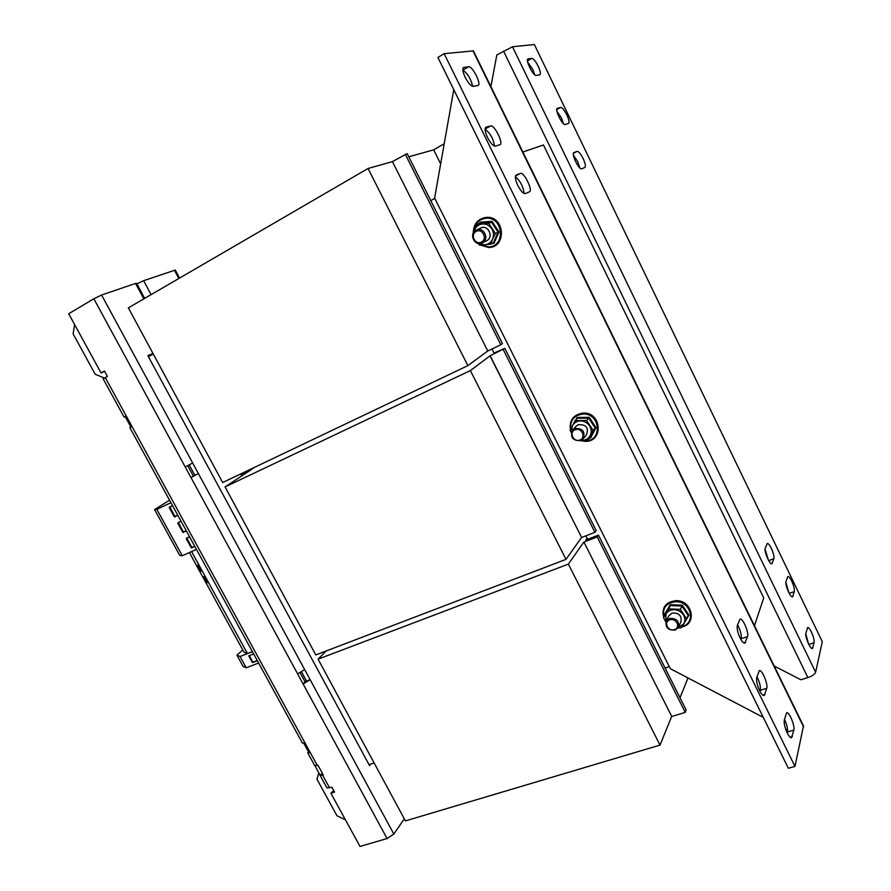 <?xml version="1.0" encoding="UTF-8"?>
<svg xmlns="http://www.w3.org/2000/svg" width="891" height="891" viewBox="0 0 891 891"><rect width="100%" height="100%" fill="white"/><g stroke="black" fill="none" stroke-linecap="round" stroke-linejoin="round"><path stroke-width="1.34" d="M556.908 111.219L561.408 117.835L563.48 123.704M566.799 114.828C568.926 119.505 569.505 122.379 568.547 123.448L565.206 124.495C562.589 125.809 554.469 109.381 557.243 108.357L560.673 107.432C562.288 107.555 564.337 110.016 566.799 114.828M573.37 155.09L577.658 161.427L579.852 167.976M583.115 158.498C585.298 163.32 585.888 166.294 584.875 167.419L581.734 168.8C579.161 170.448 570.942 153.653 573.815 152.617L577.067 151.347C578.627 151.325 580.654 153.709 583.115 158.498M805.787 633.913L808.516 643.814M811.423 632.064C813.483 636.631 814.385 640.195 814.107 642.723L812.414 648.514C810.376 649.639 804.773 636.419 805.876 633.122L807.614 627.498C808.571 627.387 809.852 628.912 811.423 632.064M765.068 549.068L768.376 560.027M771.372 548.388C773.466 553.021 774.301 556.474 773.889 558.757L771.929 563.736C769.791 564.972 763.81 551.195 765.213 548.266L767.207 543.454C768.265 543.332 769.657 544.969 771.372 548.388M785.851 582.48L788.847 592.649M791.765 581.222C793.814 585.777 794.672 589.241 794.338 591.602L792.545 596.825C790.495 597.995 784.737 584.607 785.973 581.567L787.811 576.488C788.802 576.377 790.128 577.958 791.765 581.222M527.695 62.158L532.773 69.387L534.745 74.811M538.197 66.235C540.302 70.846 540.87 73.675 539.924 74.733L536.193 75.423C533.386 76.403 525.167 60.02 527.94 58.951L531.771 58.383C533.52 58.695 535.658 61.301 538.197 66.235M740.065 637.911C737.625 632.521 736.723 628.378 737.336 625.482L740.02 619.111C742.726 617.697 749.175 632.744 747.527 636.608L744.865 643.191C743.562 643.369 741.969 641.609 740.065 637.911M759.555 690.48C757.105 685.068 756.158 680.802 756.704 677.683L759.299 670.656C761.983 669.308 768.254 684.165 766.75 688.32L764.177 695.57C762.93 695.737 761.382 694.044 759.555 690.48M787.232 732.937C784.826 727.635 783.846 723.369 784.28 720.151L786.608 712.755C789.148 711.508 795.128 725.875 793.848 730.141L791.553 737.77C790.384 737.915 788.947 736.3 787.232 732.937M487.544 137.559C485.027 132.068 484.459 128.616 485.829 127.235L490.607 125.932C494.293 124.473 503.705 143.217 500.04 144.676L495.407 146.135C493.224 146.157 490.596 143.306 487.544 137.559M517.849 185.54C515.31 179.971 514.731 176.485 516.112 175.081L520.4 173.4C523.852 171.562 533.152 190.373 529.488 191.777L525.345 193.603C523.318 193.815 520.812 191.131 517.849 185.54M465.236 77.394C462.808 72.126 462.24 68.83 463.509 67.516L468.61 66.758C472.353 65.789 481.641 84.01 478.155 85.458L473.21 86.371C470.949 86.149 468.287 83.164 465.236 77.394M688.943 615.135L688.153 615.436L681.905 606.036L670.433 605.568L665.254 614.434L664.775 614.088L670.232 604.711L682.35 605.212L688.943 615.135L683.397 624.491M675.2 630.093C668.161 630.472 665.165 627.487 666.223 621.15L669.408 618.488C676.392 618.053 679.41 621.005 678.463 627.331L675.2 630.093M668.629 616.104L671.981 613.086C678.909 612.652 681.893 615.57 680.947 621.851L678.641 626.941M674.509 629.581C668.139 632.02 663.082 621.896 669.676 619.891C676.069 617.418 681.136 627.609 674.509 629.581M479.581 223.118L480.026 222.182L491.988 221.347L498.993 231.95L493.993 243.299L492.278 243.432M482.321 242.875L482.231 242.92C474.87 247.03 468.421 233.888 476.028 230.234L476.273 230.112C483.668 226.214 489.872 239.334 482.321 242.875M480.461 228.152L480.706 228.018C488.056 224.153 494.193 237.162 486.698 240.681L486.519 240.77M481.441 242.018C475.293 245.56 469.791 234.533 476.184 231.46C482.343 227.862 487.867 238.977 481.441 242.018M576.054 419.561L577.123 417.467L589.174 417.322L595.968 427.58L590.677 437.893L589.82 437.938M580.809 440.611C572.59 440.867 569.917 437.281 572.802 429.874L574.784 428.504C582.948 428.181 585.654 431.734 582.903 439.14L580.809 440.611M576.076 426.277L578.248 424.684C586.345 424.361 589.029 427.88 586.3 435.231L583.126 438.884M580.03 439.931C573.771 442.905 568.491 432.335 574.996 429.818C581.277 426.811 586.568 437.448 580.03 439.931M252.376 651.611L247.431 653.56L243.967 652.123L189.404 552.554M247.431 653.56L191.576 551.574M198.314 565.328L201.377 571.153L198.314 565.328L197.223 565.239L200.364 570.986L201.377 571.153M430.754 200.642L434.786 198.415M754.465 625.682L763.732 597.883L543.443 144.966L522.872 152.016M669.275 666.635L665.087 668.005M494.171 353.415L491.966 349.005M587.637 539.289L585.899 535.825M253.178 467.998L254.826 467.207M494.004 353.07L504.807 348.336L490.161 355.765L581.634 537.485L594.91 532.328L503.226 349.539M587.102 538.22L585.888 539.957L598.451 535.101L597.215 536.917L583.928 542.04L671.758 716.509L685.235 712.377L597.215 536.917M688.019 677.962L679.989 697.731M440.666 163.877L433.661 149.822L408.78 156.805M581.634 537.485L490.005 355.854L470.381 370.578L225.055 486.92L251.618 469.434L241.038 474.469L253.3 468.22M594.91 532.328L596.157 530.524L504.807 348.336M581.489 537.574L565.985 559.381L470.381 370.578M565.985 559.381L315.793 654.941L225.055 486.92M241.806 475.894L241.038 474.469M685.235 712.377L686.148 710.016L598.451 535.101M671.758 716.509L583.928 542.04M583.783 542.14L568.38 564.114L318.076 659.173L326.061 651.02M671.614 716.609L660.019 745.099L568.38 564.114M660.019 745.099L405.416 820.901L318.076 659.173M444.219 143.763L433.661 149.822M500.831 344.761L502.424 343.57L407.198 153.642L392.419 161.594L487.767 351.009L500.831 344.761L405.227 154.188M487.767 351.009L392.419 161.594M392.263 161.672L368.05 168.488L128.349 307.852L222.683 482.532L467.875 365.633L368.05 168.488M487.611 351.099L467.875 365.633M370.745 764.077L369.553 765.603L369.019 764.634L147.873 355.643L152.962 353.426M130.899 427.056L125.163 416.565L124.083 417.066L103.189 378.887L107.388 376.403L104.47 371.046L101.062 372.95L68.696 313.755L93.845 298.775L101.585 295.032L135.543 283.449L136.579 283.282L144.676 298.351M304.677 669.609L310.146 679.688L303.107 683.965L297.616 673.863L304.677 669.609L198.392 473.567L190.975 477.554L185.228 466.984L192.656 463.008L198.392 473.567L193.358 476.084L187.734 465.715M404.28 818.796L393.844 834.065L387.073 838.531L360.009 846.45L330.906 793.246L334.526 792.088L331.853 787.221L326.93 787.911M301.548 671.925L306.504 681.047L305.101 681.893L300.122 672.727M189.215 464.924L194.839 475.282M148.051 355.977L153.141 353.76M124.083 417.066L126.21 415.897L131.991 426.477L129.852 427.624L302.372 743.016L304.956 742.86L310.335 752.706L307.729 752.817L309.433 751.046M314.668 765.492L317.942 765.246L323.288 775.047L320.036 775.304L315.069 765.781M333.713 790.607L330.906 793.246M101.062 372.95L104.615 371.302M297.616 673.863L190.975 477.554L193.358 476.084M387.073 838.531L303.107 683.965L305.101 681.893M104.403 378.062L95.214 374.253L73.129 333.913L74.621 324.602M345.452 819.843L336.976 815.755L316.973 779.224L318.844 772.686M393.844 834.065L310.146 679.688L306.504 681.047M125.163 416.565L126.255 415.986M322.497 773.588L319.992 774.791M308.286 751.436L303.775 743.194M148.452 356.712L153.285 354.039M374.131 762.963L369.019 764.634M179.559 278.07L175.293 270.051L143.618 280.687L136.902 283.895M170.905 502.669L156.861 509.396L154.589 509.607L169.557 500.196M196.443 549.368L182.31 555.75L179.782 555.472L154.589 509.607M182.31 555.75L156.861 509.396M177.922 515.499L174.179 516.635L169.245 507.614L172.442 505.475M252.398 651.655L240.035 656.522L236.928 655.163L242.753 649.918M258.613 663.015L246.239 667.816L243.054 666.345L236.928 655.163M246.239 667.816L240.035 656.522M253.645 653.927L248.734 655.854L252.465 662.659L257.365 660.743M206.589 582.346L207.625 582.558L204.473 576.811L203.46 576.622L206.589 582.346M203.46 576.622L204.473 576.811M207.625 582.558L204.574 576.755M194.929 546.595L191.175 547.687L186.275 538.721L189.482 536.638M186.442 531.069L182.7 532.183L177.777 523.195L180.973 521.09M512.503 46.755L815.621 672.237L822.304 641.72L534.366 44.55L512.503 46.755L496.81 54.986L490.896 86.616M774.179 666L800.875 679.755L807.881 677.606C812.18 676.102 814.764 674.32 815.621 672.237M740.889 639.448L741.145 638.702C741.724 635.116 740.532 630.494 737.57 624.836M756.971 676.781C759.689 682.294 760.791 686.794 760.29 690.302L759.99 691.316M784.481 719.327C786.864 724.528 787.844 728.749 787.444 732.001L787.221 732.914M485.072 129.451C489.994 132.77 493.18 138.328 494.605 146.124M515.354 176.83C520.266 180.817 523.173 186.364 524.086 193.481M462.886 70.411C467.463 73.129 470.738 78.453 472.72 86.36M788.357 768.265L437.915 57.481L444.152 53.672L473.433 50.898L803.482 725.931L794.961 766.438L788.357 768.265M794.961 766.438L444.152 53.672M787.577 730.119L785.65 729.116M763.275 717.389L670.31 668.684L434.619 198.08L453.775 89.657M571.51 431.946L572.289 425.876C574.027 422.724 576.755 421.064 580.498 420.897C584.262 420.986 587.258 422.59 589.486 425.72C591.49 428.983 591.735 432.246 590.198 435.521L588.027 440.043L581.21 440.432M581.166 440.455L581.968 440.455C585.699 440.31 588.439 438.673 590.198 435.521L593.05 430.23L586.568 420.463L575.107 420.585L570.162 430.409L571.287 432.681M588.027 440.043L590.12 437.592L595.121 427.825L588.684 418.102L586.568 420.463M589.174 417.322L588.684 418.102L577.279 418.235L575.107 420.585M595.968 427.58L593.05 430.23M577.123 417.467L577.279 418.235M590.12 437.592L590.677 437.893M473.878 232.094L474.58 229.767C476.217 226.281 478.89 224.343 482.599 223.953C486.341 223.83 489.359 225.39 491.654 228.608C493.725 231.994 494.048 235.491 492.612 239.089L490.663 244.268L484.559 244.836L479.202 243.577M477.988 243.421L479.325 244.969L484.559 244.836C488.257 244.468 490.941 242.552 492.612 239.089L495.418 233.453L488.736 223.351L477.353 224.142L473.321 232.996M490.663 244.268L493.402 242.864L498.091 232.128L491.453 222.082L488.736 223.351M491.988 221.347L491.453 222.082L480.126 222.861L477.353 224.142M498.993 231.95L495.418 233.453M480.026 222.182L480.126 222.861M493.402 242.864L493.993 243.299M665.878 621.963L665.956 613.888C667.771 611.037 670.567 609.622 674.32 609.667C678.107 609.945 681.08 611.605 683.252 614.634C685.19 617.786 685.357 620.849 683.753 623.823L681.359 627.732L678.062 627.999M678.229 627.732L683.753 623.823L686.627 618.833L680.345 609.377L668.818 608.898L663.617 617.808L665.855 622.029M682.35 605.212L680.345 609.377M670.232 604.711L668.818 608.898M665.254 614.434L663.617 617.808M688.153 615.436L686.627 618.833M665.31 614.99L664.775 614.088M198.225 565.384L197.223 565.239M186.386 530.969L183.256 531.804L178.3 522.338M194.862 546.484L191.732 547.286L186.787 537.886M249.357 655.609L252.966 662.191L257.243 660.521M177.877 515.41L174.759 516.268L169.78 506.745M808.805 644.416L814.107 642.723M768.699 560.595L773.889 558.757M789.203 593.339L794.338 591.602M463.209 67.794L463.899 67.393M682.161 626.451C696.227 623.232 691.138 601.659 676.224 601.715C666.234 602.695 662.147 607.84 663.951 617.14M480.717 244.98L488.535 246.974C506.01 246.662 503.337 216.346 485.862 218.239C478.322 219.476 474.246 224.098 473.633 232.117M581.333 440.455L585.064 440.934C602.639 441.568 600.657 413.168 583.048 414.014C574.082 415.217 569.962 420.285 570.685 429.239M143.83 298.853L135.543 283.449M101.585 295.032L192.656 463.008M93.845 298.775L185.228 466.984M105.261 377.584L126.21 415.897M131.991 426.477L304.956 742.86M310.335 752.706L317.307 765.458M322.665 775.248L329.603 787.945M143.618 280.687L151.091 294.62M178.824 278.504L174.402 270.196M503.493 50.999L807.881 677.606M803.615 727L472.943 50.765M462.863 70.2L468.61 66.758M515.455 176.084L520.4 173.4M485.072 129.084L490.607 125.932M793.848 730.141L787.444 732.001M790.161 737.236L792.355 736.612M766.75 688.32L760.29 690.302M762.874 695.169L764.979 694.523M743.718 642.923L745.589 642.311M747.527 636.608L741.145 638.702M527.483 60.911L531.771 58.383M791.72 596.614L793.035 596.168M771.16 563.58L772.408 563.145M811.467 648.202L812.948 647.735M573.37 153.352L577.067 151.347M556.752 109.626L560.673 107.432M178.345 522.817L177.777 523.195M183.256 531.804L182.7 532.183M183.936 532.105L183.379 532.484M186.832 538.342L186.275 538.721M191.732 547.286L191.175 547.687M192.411 547.586L191.855 547.987M169.813 507.246L169.245 507.614M174.759 516.268L174.179 516.635M175.427 516.568L174.859 516.936M663.717 617.619C661.356 607.473 665.599 601.815 676.447 600.634C692.418 600.534 697.308 624.056 681.871 626.896M666.223 621.15L668.807 615.737M473.277 233.097C473.422 224.109 477.721 218.874 486.152 217.382C504.54 215.399 507.28 247.152 488.858 247.531L479.948 244.98M482.231 242.92L486.609 240.726M570.407 429.852C569.215 420.073 573.514 414.471 583.315 413.056C601.781 412.121 603.786 441.992 585.276 441.357L580.709 440.655M572.802 429.874L576.288 426.043M307.729 752.817L314.69 765.547M320.036 775.304L326.952 787.956M476.273 230.112L480.706 228.018"/></g></svg>
